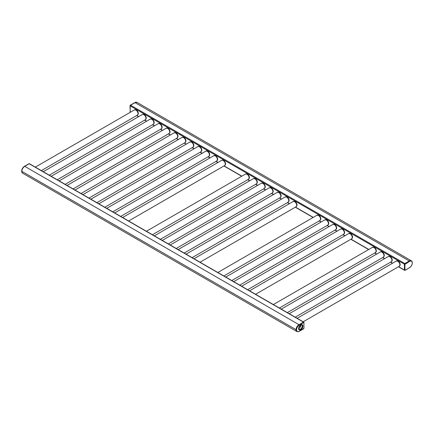 <?xml version="1.0" encoding="UTF-8"?>
<svg xmlns="http://www.w3.org/2000/svg" width="434" height="434" viewBox="0 0 434 434"><rect width="100%" height="100%" fill="white"/><g stroke="black" fill="none" stroke-linecap="round" stroke-linejoin="round"><path stroke-width="0.65" d="M303.773 322.174A0.548 0.315 120 0 0 303.681 322.055L29.463 163.737A0.548 0.315 120 0 0 29.186 163.764L24.727 166.336A4.09 2.36 120 0 0 21.836 171.349L21.836 171.37A4.09 2.36 120 0 0 22.682 173.242L296.899 331.56A4.09 2.36 120 0 0 297.008 331.619M296.053 329.688A4.09 2.36 120 0 0 296.899 331.56A4.107 2.371 -60 0 1 296.276 328.267A4.107 2.371 -60 0 1 298.955 324.648A4.09 2.36 120 0 0 296.053 329.666L21.836 171.37A4.107 2.371 120 0 1 21.836 171.349L296.053 329.666M303.681 322.055A0.548 0.315 120 0 0 303.404 322.082L303.312 322.136A0.684 0.396 -60 0 1 303.654 322.104A0.684 0.396 -60 0 1 303.713 322.153M411.421 260.823A4.09 2.36 120 0 0 411.318 260.758L137.101 102.44A4.09 2.36 120 0 0 135.055 102.641L130.591 105.218A0.548 0.315 120 0 0 130.205 105.885L130.205 111.695A0.548 0.315 120 0 0 130.319 111.945L130.612 112.118M404.64 270.246A0.684 0.396 -60 0 1 404.564 270.219A0.684 0.396 -60 0 1 404.423 269.905L404.423 264.317A0.684 0.396 -60 0 1 404.906 263.481L409.262 260.964A4.107 2.371 -60 0 1 411.313 260.763A4.09 2.36 120 0 0 409.273 260.959L404.808 263.536A0.548 0.315 120 0 0 404.423 264.203L404.423 270.013A0.548 0.315 120 0 0 404.689 270.284M137.866 114.69A2.859 1.649 -120 0 0 138.321 113.48A2.859 1.649 -120 0 0 137.166 110.703A2.859 1.649 -120 0 0 135.023 109.764M145.802 119.274A2.859 1.649 -120 0 0 146.258 118.059A2.859 1.649 -120 0 0 145.102 115.281A2.859 1.649 -120 0 0 142.96 114.343M153.739 123.853A2.859 1.649 -120 0 0 154.195 122.643A2.859 1.649 -120 0 0 153.039 119.865A2.859 1.649 -120 0 0 150.891 118.927M161.67 128.437A2.859 1.649 -120 0 0 162.126 127.222A2.859 1.649 -120 0 0 160.971 124.444A2.859 1.649 -120 0 0 158.828 123.506M169.607 133.016A2.859 1.649 -120 0 0 170.063 131.8A2.859 1.649 -120 0 0 168.907 129.028A2.859 1.649 -120 0 0 166.759 128.09M177.539 137.594A2.859 1.649 -120 0 0 177.994 136.385A2.859 1.649 -120 0 0 176.839 133.607A2.859 1.649 -120 0 0 174.696 132.668M185.475 142.178A2.859 1.649 -120 0 0 185.931 140.963A2.859 1.649 -120 0 0 184.775 138.186A2.859 1.649 -120 0 0 182.627 137.247M193.407 146.757A2.859 1.649 -120 0 0 193.862 145.542A2.859 1.649 -120 0 0 192.707 142.77A2.859 1.649 -120 0 0 190.564 141.831M201.343 151.341A2.859 1.649 -120 0 0 201.799 150.126A2.859 1.649 -120 0 0 200.644 147.348A2.859 1.649 -120 0 0 198.495 146.41M209.275 155.92A2.859 1.649 -120 0 0 209.731 154.705A2.859 1.649 -120 0 0 208.575 151.933A2.859 1.649 -120 0 0 206.432 150.989M217.212 160.499A2.859 1.649 -120 0 0 217.667 159.289A2.859 1.649 -120 0 0 216.512 156.511A2.859 1.649 -120 0 0 214.363 155.573M225.148 165.083A2.859 1.649 -120 0 0 225.599 163.868A2.859 1.649 -120 0 0 224.449 161.09A2.859 1.649 -120 0 0 222.3 160.151M248.948 178.824A2.859 1.649 -120 0 0 249.404 177.609A2.859 1.649 -120 0 0 248.248 174.831A2.859 1.649 -120 0 0 246.105 173.893M256.885 183.403A2.859 1.649 -120 0 0 257.34 182.193A2.859 1.649 -120 0 0 256.185 179.416A2.859 1.649 -120 0 0 254.036 178.477M264.816 187.987A2.859 1.649 -120 0 0 265.272 186.772A2.859 1.649 -120 0 0 264.116 183.994A2.859 1.649 -120 0 0 261.973 183.056M272.753 192.566A2.859 1.649 -120 0 0 273.208 191.351A2.859 1.649 -120 0 0 272.053 188.578A2.859 1.649 -120 0 0 269.905 187.64M280.684 197.15A2.859 1.649 -120 0 0 281.14 195.935A2.859 1.649 -120 0 0 279.984 193.157A2.859 1.649 -120 0 0 277.841 192.219M288.621 201.729A2.859 1.649 -120 0 0 289.077 200.513A2.859 1.649 -120 0 0 287.921 197.736A2.859 1.649 -120 0 0 285.773 196.797M296.552 206.307A2.859 1.649 -120 0 0 297.008 205.098A2.859 1.649 -120 0 0 295.858 202.32A2.859 1.649 -120 0 0 293.709 201.381M320.357 220.049A2.859 1.649 -120 0 0 320.813 218.839A2.859 1.649 -120 0 0 319.657 216.061A2.859 1.649 -120 0 0 317.514 215.123M328.294 224.633A2.859 1.649 -120 0 0 328.75 223.418A2.859 1.649 -120 0 0 327.594 220.64A2.859 1.649 -120 0 0 325.446 219.702M336.225 229.212A2.859 1.649 -120 0 0 336.681 228.002A2.859 1.649 -120 0 0 335.525 225.224A2.859 1.649 -120 0 0 333.383 224.286M344.162 233.796A2.859 1.649 -120 0 0 344.618 232.581A2.859 1.649 -120 0 0 343.462 229.803A2.859 1.649 -120 0 0 341.314 228.864M352.093 238.374A2.859 1.649 -120 0 0 352.549 237.159A2.859 1.649 -120 0 0 351.394 234.387A2.859 1.649 -120 0 0 349.251 233.449M375.898 252.116A2.859 1.649 -120 0 0 376.354 250.906A2.859 1.649 -120 0 0 375.198 248.129A2.859 1.649 -120 0 0 373.05 247.19M383.835 256.7A2.859 1.649 -120 0 0 384.285 255.485A2.859 1.649 -120 0 0 383.135 252.707A2.859 1.649 -120 0 0 380.987 251.769M391.766 261.279A2.859 1.649 -120 0 0 392.222 260.064A2.859 1.649 -120 0 0 391.067 257.291A2.859 1.649 -120 0 0 388.924 256.353M399.703 265.858A2.859 1.649 -120 0 0 400.159 264.648A2.859 1.649 -120 0 0 399.003 261.87A2.859 1.649 -120 0 0 396.855 260.932M28.763 163.851L24.738 166.331A4.107 2.371 120 0 0 24.727 166.336L299.091 324.73A4.107 2.371 120 0 0 296.411 328.348A4.107 2.371 120 0 0 297.04 331.636L299.091 331.43M130.205 105.999L130.205 111.587L130.07 105.918A0.684 0.396 -60 0 1 130.553 105.082L130.205 105.999M135.045 102.646L130.688 105.158L134.909 102.57A4.107 2.371 -60 0 1 136.96 102.364A4.107 2.371 -60 0 1 136.987 102.381L135.045 102.646A4.107 2.371 120 0 0 135.045 102.646L409.273 260.959L405.041 263.557A0.684 0.396 120 0 0 404.559 264.393L404.559 269.981A0.684 0.396 120 0 0 404.7 270.295A0.684 0.396 120 0 0 405.041 270.263L409.593 267.637A3.83 2.213 120 0 0 412.3 262.944A3.83 2.213 120 0 0 409.593 261.377L404.944 264.393L404.944 269.981L405.237 270.149M300.778 325.023A2.55 1.47 -60 0 1 300.795 325.31A2.55 1.47 -60 0 1 298.738 328.554M298.706 328.527A2.87 1.655 -60 0 1 299.959 325.641A2.87 1.655 -60 0 1 302.167 324.871A2.87 1.655 -60 0 1 302.764 326.184A2.87 1.655 -60 0 1 301.511 329.07A2.87 1.655 -60 0 1 299.303 329.84A2.87 1.655 -60 0 1 298.706 328.527M412.3 262.836A4.107 2.371 120 0 0 411.448 260.839L411.313 260.763A4.107 2.371 -60 0 1 411.383 260.801M29.186 163.764L303.404 322.082M299.655 325.994L300.545 326.509M299.476 326.249L300.42 326.791M130.205 105.885L404.423 264.203M130.205 111.695L130.775 112.026M136.797 115.504L138.712 116.605M144.728 120.082L146.643 121.189M152.665 124.661L154.58 125.768M160.596 129.245L162.511 130.346M168.533 133.824L170.448 134.931M176.47 138.408L178.379 139.509M184.401 142.987L186.316 144.093M192.338 147.565L194.248 148.672M200.269 152.15L202.184 153.251M208.206 156.728L210.116 157.835M216.137 161.312L218.052 162.414M224.074 165.891L241.857 176.155M247.879 179.633L249.789 180.739M255.81 184.217L257.725 185.318M263.747 188.795L265.657 189.902M271.679 193.374L273.594 194.481M279.615 197.958L281.525 199.06M287.547 202.537L289.462 203.644M295.483 207.121L313.267 217.385M319.283 220.863L321.198 221.964M327.22 225.441L329.135 226.548M335.156 230.025L337.066 231.127M343.088 234.604L345.003 235.711M351.025 239.183L368.802 249.452M374.824 252.93L376.739 254.031M382.761 257.508L384.676 258.615M390.692 262.087L392.607 263.194M398.629 266.671L404.423 270.013M130.591 105.218L404.808 263.536M21.7 171.164A3.83 2.213 -60 0 1 24.407 166.363L28.953 163.737A0.684 0.396 -60 0 1 29.295 163.705A0.684 0.396 -60 0 1 29.311 163.716L24.467 166.238C21.613 168.69 20.973 170.996 22.546 173.161A4.107 2.371 -60 0 1 21.917 169.873A4.107 2.371 -60 0 1 24.602 166.255L24.738 166.331M134.714 102.679L130.417 105.071L129.988 105.809L130.227 111.826A0.684 0.396 -60 0 1 130.211 111.82A0.684 0.396 -60 0 1 130.07 111.505L130.07 111.283M299.286 331.321L303.93 328.305L303.93 322.717L303.637 322.549L299.286 325.066A3.83 2.213 120 0 0 296.574 329.759A3.83 2.213 120 0 0 299.286 331.321L303.447 328.918M298.592 328.592A3.027 1.747 -60 0 1 300.735 324.882A3.027 1.747 -60 0 1 302.878 326.118A3.027 1.747 -60 0 1 300.735 329.829A3.027 1.747 -60 0 1 298.592 328.592M303.637 328.804L303.93 328.305M303.93 328.082L303.93 322.495A0.684 0.396 120 0 0 303.789 322.18A0.684 0.396 120 0 0 303.447 322.212L303.637 322.549M303.93 322.717L303.654 322.104M303.312 322.136L299.091 324.73L299.286 325.066M299.894 325.706L300.87 324.985L301.673 324.952A2.55 1.47 -60 0 1 302.2 326.118A2.55 1.47 -60 0 1 301.087 328.684A2.55 1.47 -60 0 1 299.124 329.368L298.89 327.448M405.237 263.894L404.906 263.481M409.593 261.377L409.398 261.046A4.107 2.371 120 0 1 411.448 260.839C413.022 263.004 412.387 265.31 409.533 267.762L409.398 267.745M404.423 264.317L404.944 264.393M404.423 269.905L404.944 269.981M409.593 267.637L405.182 270.274L404.564 270.219M35.338 167.128L134.41 109.927A3.011 1.736 -120 0 1 136.726 110.735A3.011 1.736 -120 0 1 138.039 113.762A3.011 1.736 60 0 1 137.415 115.14L138.104 113.958A2.946 1.698 60 0 1 137.8 114.755M135.804 109.938L135.777 109.927A2.908 1.682 -120 0 1 135.804 109.938A2.908 1.682 -120 0 1 138.126 113.632A2.908 1.682 60 0 1 138.11 113.925A2.908 1.682 60 0 1 138.104 113.941A2.946 1.698 60 0 0 138.12 113.665A2.946 1.698 -120 0 0 135.777 109.927A2.946 1.698 -120 0 0 134.931 109.786M138.017 114.37A2.848 1.644 60 0 0 138.175 113.556A2.848 1.644 -120 0 0 135.375 109.797M43.27 171.707L142.341 114.511A3.011 1.736 -120 0 1 144.663 115.314A3.011 1.736 -120 0 1 145.976 118.346A3.011 1.736 60 0 1 145.352 119.724L146.036 118.542A2.946 1.698 60 0 1 145.737 119.339M142.341 114.511L143.741 114.522A2.908 1.682 -120 0 0 143.725 114.511A2.908 1.682 -120 0 1 146.057 118.216A2.908 1.682 60 0 1 146.041 118.509A2.908 1.682 60 0 1 146.041 118.525A2.946 1.698 60 0 0 146.057 118.243A2.946 1.698 -120 0 0 143.708 114.505A2.946 1.698 -120 0 0 142.867 114.37M145.949 118.949A2.848 1.644 60 0 0 146.106 118.135A2.848 1.644 -120 0 0 143.312 114.381M51.207 176.291L150.278 119.09A3.011 1.736 -120 0 1 152.594 119.898A3.011 1.736 -120 0 1 153.907 122.925A3.011 1.736 60 0 1 153.289 124.303L153.972 123.12A2.946 1.698 60 0 1 153.669 123.918M151.656 119.095A2.908 1.682 -120 0 1 151.672 119.1A2.908 1.682 -120 0 1 153.994 122.795A2.908 1.682 60 0 1 153.978 123.088L153.972 123.12A2.946 1.698 60 0 0 153.989 122.827A2.946 1.698 -120 0 0 151.645 119.09A2.946 1.698 -120 0 0 150.804 118.949M153.886 123.527A2.848 1.644 60 0 0 154.043 122.713A2.848 1.644 -120 0 0 151.244 118.959M59.138 180.869L158.209 123.668A3.011 1.736 -120 0 1 160.531 124.477A3.011 1.736 -120 0 1 161.844 127.509A3.011 1.736 60 0 1 161.22 128.887L161.909 127.704A2.946 1.698 60 0 1 161.605 128.502M159.593 123.674A2.908 1.682 -120 0 1 159.609 123.679A2.908 1.682 -120 0 1 161.925 127.379A2.908 1.682 60 0 1 161.909 127.672L161.909 127.704A2.946 1.698 60 0 0 161.925 127.406A2.946 1.698 -120 0 0 159.576 123.668A2.946 1.698 -120 0 0 158.736 123.533M161.817 128.111A2.848 1.644 60 0 0 161.974 127.298A2.848 1.644 -120 0 0 159.18 123.544M67.075 185.448L166.146 128.252A3.011 1.736 -120 0 1 168.463 129.061A3.011 1.736 -120 0 1 169.781 132.088A3.011 1.736 60 0 1 169.157 133.466L169.84 132.283A2.946 1.698 60 0 1 169.542 133.081M167.54 128.263L167.513 128.247A2.908 1.682 -120 0 1 167.54 128.263A2.908 1.682 -120 0 1 169.862 131.958A2.908 1.682 60 0 1 169.846 132.251L169.84 132.283A2.946 1.698 60 0 0 169.857 131.99A2.946 1.698 -120 0 0 167.513 128.247A2.946 1.698 -120 0 0 166.672 128.111M169.754 132.69A2.848 1.644 60 0 0 169.911 131.876A2.848 1.644 -120 0 0 167.112 128.122M75.006 190.032L174.077 132.831A3.011 1.736 -120 0 1 176.399 133.639A3.011 1.736 -120 0 1 177.712 136.667A3.011 1.736 60 0 1 177.088 138.045L177.777 136.862A2.946 1.698 60 0 1 177.473 137.659M174.077 132.831L175.477 132.842A2.908 1.682 -120 0 0 175.461 132.837A2.908 1.682 -120 0 1 177.794 136.536A2.908 1.682 60 0 1 177.777 136.829L177.777 136.862A2.946 1.698 60 0 0 177.794 136.569A2.946 1.698 -120 0 0 175.444 132.831A2.946 1.698 -120 0 0 174.604 132.69M177.685 137.274A2.848 1.644 60 0 0 177.848 136.46A2.848 1.644 -120 0 0 175.048 132.701M82.943 194.611L182.014 137.415A3.011 1.736 -120 0 1 184.331 138.218A3.011 1.736 -120 0 1 185.649 141.251A3.011 1.736 60 0 1 185.025 142.629L185.709 141.446A2.946 1.698 60 0 1 185.41 142.243M183.414 137.426L183.381 137.41A2.908 1.682 -120 0 1 183.414 137.426A2.908 1.682 -120 0 1 185.73 141.121A2.908 1.682 60 0 1 185.714 141.413L185.709 141.446A2.946 1.698 60 0 0 185.725 141.148A2.946 1.698 -120 0 0 183.381 137.41A2.946 1.698 -120 0 0 182.54 137.274M185.622 141.853A2.848 1.644 60 0 0 185.779 141.039A2.848 1.644 -120 0 0 182.985 137.285M90.874 199.195L189.946 141.994A3.011 1.736 -120 0 1 192.267 142.802A3.011 1.736 -120 0 1 193.58 145.829A3.011 1.736 60 0 1 192.956 147.207L193.645 146.025A2.946 1.698 60 0 1 193.342 146.822M189.946 141.994L191.345 142.005A2.908 1.682 -120 0 0 191.329 141.999A2.908 1.682 -120 0 1 193.667 145.699A2.908 1.682 60 0 1 193.645 145.992A2.908 1.682 60 0 1 193.645 146.008A2.946 1.698 60 0 0 193.662 145.732A2.946 1.698 -120 0 0 191.313 141.994A2.946 1.698 -120 0 0 190.472 141.853M193.553 146.432A2.848 1.644 60 0 0 193.716 145.618A2.848 1.644 -120 0 0 190.917 141.864M98.811 203.774L197.882 146.573A3.011 1.736 -120 0 1 200.204 147.381A3.011 1.736 -120 0 1 201.517 150.414A3.011 1.736 60 0 1 200.893 151.792L201.577 150.609A2.946 1.698 60 0 1 201.278 151.406M199.282 146.583L199.249 146.573A2.908 1.682 -120 0 1 199.282 146.583A2.908 1.682 -120 0 1 201.598 150.283A2.908 1.682 60 0 1 201.582 150.571L201.577 150.609A2.946 1.698 60 0 0 201.593 150.31A2.946 1.698 -120 0 0 199.249 146.573A2.946 1.698 -120 0 0 198.409 146.437M201.49 151.016A2.848 1.644 60 0 0 201.647 150.202A2.848 1.644 -120 0 0 198.853 146.448M106.748 208.353L205.814 151.157A3.011 1.736 -120 0 1 208.136 151.965A3.011 1.736 -120 0 1 209.448 154.992A3.011 1.736 60 0 1 208.825 156.37L209.513 155.188A2.946 1.698 60 0 1 209.21 155.985M205.814 151.157L207.213 151.168A2.908 1.682 -120 0 0 207.197 151.162A2.908 1.682 -120 0 1 209.535 154.862A2.908 1.682 60 0 1 209.519 155.155A2.908 1.682 60 0 1 209.513 155.171A2.946 1.698 60 0 0 209.53 154.889A2.946 1.698 -120 0 0 207.181 151.151A2.946 1.698 -120 0 0 206.34 151.016M209.427 155.594A2.848 1.644 60 0 0 209.584 154.781A2.848 1.644 -120 0 0 206.785 151.027M114.679 212.937L213.75 155.735A3.011 1.736 -120 0 1 216.072 156.544A3.011 1.736 -120 0 1 217.385 159.571A3.011 1.736 60 0 1 216.761 160.949L217.445 159.766A2.946 1.698 60 0 1 217.146 160.564M215.134 155.741A2.908 1.682 -120 0 1 215.15 155.746A2.908 1.682 -120 0 1 217.467 159.441A2.908 1.682 60 0 1 217.45 159.734L217.445 159.766A2.946 1.698 60 0 0 217.467 159.473A2.946 1.698 -120 0 0 215.118 155.735A2.946 1.698 -120 0 0 214.277 155.594M217.358 160.179A2.848 1.644 60 0 0 217.515 159.365A2.848 1.644 -120 0 0 214.721 155.605M122.616 217.515L221.687 160.32A3.011 1.736 -120 0 1 224.004 161.123A3.011 1.736 -120 0 1 225.317 164.155A3.011 1.736 60 0 1 224.698 165.533L225.382 164.35A2.946 1.698 60 0 1 225.078 165.148M223.065 160.32A2.908 1.682 -120 0 1 223.081 160.33A2.908 1.682 -120 0 1 225.403 164.025A2.908 1.682 60 0 1 225.387 164.318L225.382 164.35A2.946 1.698 60 0 0 225.398 164.052A2.946 1.698 -120 0 0 223.054 160.314A2.946 1.698 -120 0 0 222.213 160.179M225.295 164.757A2.848 1.644 60 0 0 225.452 163.944A2.848 1.644 -120 0 0 222.653 160.189M146.415 231.257L245.487 174.061A3.011 1.736 -120 0 1 247.809 174.869A3.011 1.736 -120 0 1 249.121 177.897A3.011 1.736 60 0 1 248.498 179.275L249.187 178.092A2.946 1.698 60 0 1 248.883 178.889M246.886 174.072L246.854 174.056A2.908 1.682 -120 0 1 246.886 174.072A2.908 1.682 -120 0 1 249.203 177.766A2.908 1.682 60 0 1 249.187 178.059L249.187 178.092A2.946 1.698 60 0 0 249.203 177.794A2.946 1.698 -120 0 0 246.854 174.056A2.946 1.698 -120 0 0 246.013 173.92M249.094 178.499A2.848 1.644 60 0 0 249.257 177.685A2.848 1.644 -120 0 0 246.458 173.931M154.352 235.841L253.423 178.64A3.011 1.736 -120 0 1 255.74 179.448A3.011 1.736 -120 0 1 257.058 182.475A3.011 1.736 60 0 1 256.434 183.853L257.118 182.671A2.946 1.698 60 0 1 256.82 183.468M253.423 178.64L254.818 178.651A2.908 1.682 -120 0 0 254.807 178.645A2.908 1.682 -120 0 1 257.14 182.345A2.908 1.682 60 0 1 257.123 182.638A2.908 1.682 60 0 1 257.123 182.654A2.946 1.698 60 0 0 257.134 182.378A2.946 1.698 -120 0 0 254.791 178.64A2.946 1.698 -120 0 0 253.95 178.499M257.031 183.083A2.848 1.644 60 0 0 257.188 182.269A2.848 1.644 -120 0 0 254.389 178.51M162.283 240.42L261.355 183.224A3.011 1.736 -120 0 1 263.677 184.027A3.011 1.736 -120 0 1 264.99 187.059A3.011 1.736 60 0 1 264.366 188.437L265.055 187.255A2.946 1.698 60 0 1 264.751 188.052M262.754 183.235L262.722 183.219A2.908 1.682 -120 0 1 262.754 183.235A2.908 1.682 -120 0 1 265.076 186.929A2.908 1.682 60 0 1 265.055 187.222A2.908 1.682 60 0 1 265.055 187.238A2.946 1.698 60 0 0 265.071 186.956A2.946 1.698 -120 0 0 262.722 183.219A2.946 1.698 -120 0 0 261.881 183.083M264.962 187.662A2.848 1.644 60 0 0 265.125 186.848A2.848 1.644 -120 0 0 262.326 183.094M170.22 244.998L269.292 187.803A3.011 1.736 -120 0 1 271.613 188.611A3.011 1.736 -120 0 1 272.926 191.638A3.011 1.736 60 0 1 272.302 193.016L272.986 191.833A2.946 1.698 60 0 1 272.688 192.631M269.292 187.803L270.691 187.813A2.908 1.682 -120 0 0 270.675 187.808A2.908 1.682 -120 0 1 273.008 191.508A2.908 1.682 60 0 1 272.991 191.801A2.908 1.682 60 0 1 272.991 191.817A2.946 1.698 60 0 0 273.002 191.54A2.946 1.698 -120 0 0 270.659 187.797A2.946 1.698 -120 0 0 269.818 187.662M272.899 192.24A2.848 1.644 60 0 0 273.057 191.427A2.848 1.644 -120 0 0 270.263 187.672M178.152 249.583L277.223 192.381A3.011 1.736 -120 0 1 279.545 193.19A3.011 1.736 -120 0 1 280.858 196.222A3.011 1.736 60 0 1 280.234 197.6L280.923 196.418A2.946 1.698 60 0 1 280.619 197.215M278.606 192.387A2.908 1.682 -120 0 1 278.623 192.392A2.908 1.682 -120 0 1 280.944 196.092A2.908 1.682 60 0 1 280.928 196.38A2.908 1.682 60 0 1 280.923 196.401A2.946 1.698 60 0 0 280.939 196.119A2.946 1.698 -120 0 0 278.59 192.381A2.946 1.698 -120 0 0 277.749 192.24M280.831 196.824A2.848 1.644 60 0 0 280.993 196.011A2.848 1.644 -120 0 0 278.194 192.251M186.088 254.161L285.16 196.965A3.011 1.736 -120 0 1 287.482 197.768A3.011 1.736 -120 0 1 288.794 200.801A3.011 1.736 60 0 1 288.171 202.179L288.854 200.996A2.946 1.698 60 0 1 288.556 201.794M285.16 196.965L286.559 196.976A2.908 1.682 -120 0 0 286.543 196.971A2.908 1.682 -120 0 1 288.876 200.671A2.908 1.682 60 0 1 288.86 200.964L288.854 200.996A2.946 1.698 60 0 0 288.87 200.698A2.946 1.698 -120 0 0 286.527 196.96A2.946 1.698 -120 0 0 285.686 196.824M288.767 201.403A2.848 1.644 60 0 0 288.925 200.589A2.848 1.644 -120 0 0 286.131 196.835M194.025 258.745L293.096 201.544A3.011 1.736 -120 0 1 295.413 202.352A3.011 1.736 -120 0 1 296.726 205.38A3.011 1.736 60 0 1 296.102 206.758L296.791 205.575A2.946 1.698 60 0 1 296.487 206.372M294.491 201.555L294.464 201.544A2.908 1.682 -120 0 1 294.491 201.555A2.908 1.682 -120 0 1 296.813 205.249A2.908 1.682 60 0 1 296.796 205.542L296.791 205.575A2.946 1.698 60 0 0 296.807 205.282A2.946 1.698 -120 0 0 294.464 201.544A2.946 1.698 -120 0 0 293.617 201.403M296.704 205.987A2.848 1.644 60 0 0 296.861 205.173A2.848 1.644 -120 0 0 294.062 201.414M217.825 272.487L316.896 215.286A3.011 1.736 -120 0 1 319.218 216.094A3.011 1.736 -120 0 1 320.531 219.127A3.011 1.736 60 0 1 319.907 220.505L320.596 219.322A2.946 1.698 60 0 1 320.292 220.119M316.896 215.286L318.296 215.297A2.908 1.682 -120 0 0 318.279 215.291A2.908 1.682 -120 0 1 320.612 218.996A2.908 1.682 60 0 1 320.596 219.284L320.596 219.322A2.946 1.698 60 0 0 320.612 219.024A2.946 1.698 -120 0 0 318.263 215.286A2.946 1.698 -120 0 0 317.422 215.145M320.504 219.729A2.848 1.644 60 0 0 320.666 218.915A2.848 1.644 -120 0 0 317.867 215.156M225.761 277.066L324.833 219.87A3.011 1.736 -120 0 1 327.149 220.673A3.011 1.736 -120 0 1 328.467 223.705A3.011 1.736 60 0 1 327.844 225.083L328.527 223.901A2.946 1.698 60 0 1 328.229 224.698M326.227 219.881L326.2 219.864A2.908 1.682 -120 0 1 326.227 219.881A2.908 1.682 -120 0 1 328.549 223.575A2.908 1.682 60 0 1 328.533 223.868A2.908 1.682 60 0 1 328.527 223.884A2.946 1.698 60 0 0 328.543 223.602A2.946 1.698 -120 0 0 326.2 219.864A2.946 1.698 -120 0 0 325.359 219.729M328.44 224.307A2.848 1.644 60 0 0 328.598 223.494A2.848 1.644 -120 0 0 325.798 219.74M233.693 281.65L332.764 224.449A3.011 1.736 -120 0 1 335.086 225.257A3.011 1.736 -120 0 1 336.399 228.284A3.011 1.736 60 0 1 335.775 229.662L336.464 228.479A2.946 1.698 60 0 1 336.16 229.277M332.764 224.449L334.164 224.459A2.908 1.682 -120 0 0 334.147 224.454A2.908 1.682 -120 0 1 336.48 228.154A2.908 1.682 60 0 1 336.464 228.447A2.908 1.682 60 0 1 336.464 228.463A2.946 1.698 60 0 0 336.48 228.186A2.946 1.698 -120 0 0 334.131 224.449A2.946 1.698 -120 0 0 333.29 224.307M336.372 228.892A2.848 1.644 60 0 0 336.534 228.078A2.848 1.644 -120 0 0 333.735 224.318M241.629 286.228L340.701 229.033A3.011 1.736 -120 0 1 343.017 229.836A3.011 1.736 -120 0 1 344.336 232.868A3.011 1.736 60 0 1 343.712 234.246L344.395 233.063A2.946 1.698 60 0 1 344.097 233.861M342.084 229.033A2.908 1.682 -120 0 1 342.101 229.038A2.908 1.682 -120 0 1 344.417 232.738A2.908 1.682 60 0 1 344.401 233.031A2.908 1.682 60 0 1 344.401 233.047A2.946 1.698 60 0 0 344.412 232.765A2.946 1.698 -120 0 0 342.068 229.027A2.946 1.698 -120 0 0 341.227 228.892M344.308 233.47A2.848 1.644 60 0 0 344.466 232.657A2.848 1.644 -120 0 0 341.672 228.902M249.561 290.807L348.632 233.611A3.011 1.736 -120 0 1 350.954 234.42A3.011 1.736 -120 0 1 352.267 237.447A3.011 1.736 60 0 1 351.643 238.825L352.332 237.642A2.946 1.698 60 0 1 352.028 238.44M348.632 233.611L350.032 233.622A2.908 1.682 -120 0 0 350.016 233.617A2.908 1.682 -120 0 1 352.354 237.317A2.908 1.682 60 0 1 352.337 237.61L352.332 237.642A2.946 1.698 60 0 0 352.348 237.349A2.946 1.698 -120 0 0 349.999 233.606A2.946 1.698 -120 0 0 349.158 233.47M352.24 238.049A2.848 1.644 60 0 0 352.403 237.235A2.848 1.644 -120 0 0 349.603 233.481M273.366 304.554L372.437 247.353A3.011 1.736 -120 0 1 374.759 248.161A3.011 1.736 -120 0 1 376.072 251.188A3.011 1.736 60 0 1 375.448 252.566L376.132 251.384A2.946 1.698 60 0 1 375.833 252.181M373.837 247.364L373.804 247.353A2.908 1.682 -120 0 1 373.837 247.364A2.908 1.682 -120 0 1 376.153 251.058A2.908 1.682 60 0 1 376.137 251.351L376.132 251.384A2.946 1.698 60 0 0 376.153 251.091A2.946 1.698 -120 0 0 373.804 247.353A2.946 1.698 -120 0 0 372.963 247.212M376.045 251.796A2.848 1.644 60 0 0 376.202 250.982A2.848 1.644 -120 0 0 373.408 247.223M281.303 309.133L380.374 251.937A3.011 1.736 -120 0 1 382.69 252.74A3.011 1.736 -120 0 1 384.003 255.772A3.011 1.736 60 0 1 383.385 257.15L384.068 255.968A2.946 1.698 60 0 1 383.764 256.765M380.374 251.937L381.768 251.942A2.908 1.682 -120 0 0 381.752 251.937A2.908 1.682 -120 0 1 384.09 255.642A2.908 1.682 60 0 1 384.074 255.935L384.068 255.968A2.946 1.698 60 0 0 384.085 255.669A2.946 1.698 -120 0 0 381.741 251.932A2.946 1.698 -120 0 0 380.9 251.796M383.981 256.375A2.848 1.644 60 0 0 384.139 255.561A2.848 1.644 -120 0 0 381.34 251.807M289.234 313.711L388.305 256.516A3.011 1.736 -120 0 1 390.627 257.324A3.011 1.736 -120 0 1 391.94 260.351A3.011 1.736 60 0 1 391.316 261.729L392.005 260.546A2.946 1.698 60 0 1 391.701 261.344M389.705 256.527L389.672 256.51A2.908 1.682 -120 0 1 389.705 256.527A2.908 1.682 -120 0 1 392.021 260.221A2.908 1.682 60 0 1 392.005 260.514A2.908 1.682 60 0 1 392.005 260.53A2.946 1.698 60 0 0 392.021 260.254A2.946 1.698 -120 0 0 389.672 256.51A2.946 1.698 -120 0 0 388.831 256.375M391.913 260.953A2.848 1.644 60 0 0 392.07 260.14A2.848 1.644 -120 0 0 389.276 256.385M297.171 318.296L396.242 261.094A3.011 1.736 -120 0 1 398.558 261.903A3.011 1.736 -120 0 1 399.877 264.93A3.011 1.736 60 0 1 399.253 266.313L399.936 265.131A2.946 1.698 60 0 1 399.638 265.928M396.242 261.094L397.636 261.105A2.908 1.682 -120 0 0 397.625 261.1A2.908 1.682 -120 0 1 399.958 264.8A2.908 1.682 60 0 1 399.942 265.093A2.908 1.682 60 0 1 399.936 265.109A2.946 1.698 60 0 0 399.953 264.832A2.946 1.698 -120 0 0 397.609 261.094A2.946 1.698 -120 0 0 396.768 260.953M399.85 265.537A2.848 1.644 60 0 0 400.007 264.724A2.848 1.644 -120 0 0 397.208 260.964M136.634 115.596L138.549 116.697M144.571 120.175L146.486 121.281M152.502 124.753L154.417 125.86M160.439 129.337L162.354 130.444M168.37 133.916L170.285 135.023M176.307 138.5L178.222 139.602M184.244 143.079L186.153 144.186M192.175 147.658L194.09 148.764M200.112 152.242L202.022 153.343M208.043 156.82L209.958 157.927M215.98 161.405L217.89 162.506M223.911 165.983L241.695 176.247M247.716 179.725L249.631 180.832M255.653 184.309L257.563 185.41M263.584 188.888L265.499 189.994M271.521 193.466L273.431 194.573M279.453 198.05L281.368 199.152M287.389 202.629L289.299 203.736M295.321 207.213L313.104 217.477M319.126 220.955L321.041 222.056M327.057 225.534L328.972 226.64M334.994 230.118L336.909 231.219M342.931 234.696L344.84 235.803M350.862 239.275L368.645 249.545M374.667 253.022L376.576 254.123M382.598 257.601L384.513 258.707M390.535 262.179L392.45 263.286M398.466 266.764L404.537 270.268M41.355 170.605L137.415 115.14M135.777 109.927L134.41 109.927M49.292 175.184L145.352 119.724M57.228 179.763L153.289 124.303M151.672 119.1L150.278 119.09M65.16 184.347L161.22 128.887M159.609 123.679L158.209 123.668M73.096 188.926L169.157 133.466M167.513 128.247L166.146 128.252M81.028 193.504L177.088 138.045M88.965 198.088L185.025 142.629M183.381 137.41L182.014 137.415M96.896 202.667L192.956 147.207M104.833 207.251L200.893 151.792M199.249 146.573L197.882 146.573M112.764 211.83L208.825 156.37M120.701 216.409L216.761 160.949M215.15 155.746L213.75 155.735M128.632 220.993L224.698 165.533M223.081 160.33L221.687 160.32M152.437 234.734L248.498 179.275M246.854 174.056L245.487 174.061M160.374 239.313L256.434 183.853M168.305 243.897L264.366 188.437M262.722 183.219L261.355 183.224M176.242 248.476L272.302 193.016M184.173 253.06L280.234 197.6M278.623 192.392L277.223 192.381M192.11 257.639L288.171 202.179M200.041 262.217L296.102 206.758M294.464 201.544L293.096 201.544M223.846 275.964L319.907 220.505M231.783 280.543L327.844 225.083M326.2 219.864L324.833 219.87M239.714 285.122L335.775 229.662M247.651 289.706L343.712 234.246M342.101 229.038L340.701 229.033M255.583 294.285L351.643 238.825M279.387 308.026L375.448 252.566M373.804 247.353L372.437 247.353M287.324 312.61L383.385 257.15M295.256 317.189L391.316 261.729M389.672 256.51L388.305 256.516M303.192 321.773L399.253 266.313"/></g></svg>
